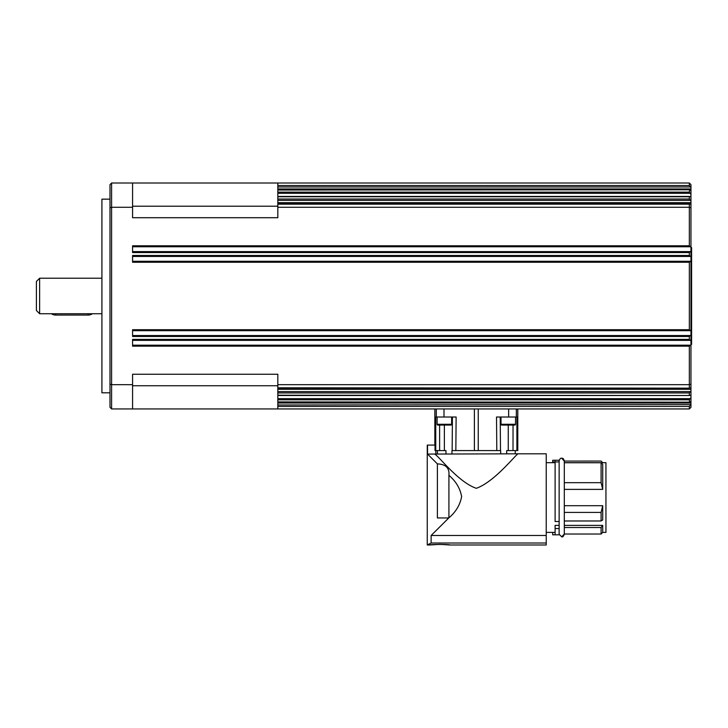 <?xml version="1.0" encoding="UTF-8"?>
<svg xmlns="http://www.w3.org/2000/svg" width="728" height="728" viewBox="0 0 728 728"><rect width="100%" height="100%" fill="white"/><g stroke="black" fill="none" stroke-linecap="round" stroke-linejoin="round"><path stroke-width="1.09" d="M39.63 313.732L39.63 278.223L36.4 281.454L36.4 310.501L39.63 313.732L101.92 313.732M690.954 344.389L691.6 344.389L691.6 247.566L690.954 247.566M437.1 424.278L451.633 424.278A0.81 0.81 0 0 1 450.823 425.079L437.91 425.079A0.81 0.81 0 0 1 437.1 424.278L437.1 417.017M435.599 544.471L444.098 544.471M518.281 453.808L523.423 453.808L518.281 453.808C516.916 452.889 495.349 481.536 476.321 488.306C458.185 482.127 438.929 456.147 434.643 454.081C438.929 456.147 458.185 482.127 476.321 488.306C495.349 481.536 516.916 452.889 518.281 453.808L427.536 454.081L437.392 463.891C445.773 464.218 449.613 468.013 448.912 475.284L448.912 475.32C455.874 481.217 460.114 488.306 461.634 496.569C460.114 504.841 455.874 511.93 448.912 517.826L431.131 535.48L546.227 535.48L546.227 453.808L523.423 453.808L541.678 453.808M601.101 461.088L602.711 462.708L564.3 462.708L564.3 461.088L601.101 461.07L602.711 462.68L605.942 462.68L605.942 532.395L602.711 532.395L601.101 534.015L564.3 534.015L564.3 527.509L601.101 527.509L601.101 534.015M588.188 534.015L564.3 534.015L561.725 536.836C562.608 537.3 563.472 536.436 564.3 534.252L564.3 534.015M552.689 462.68L552.689 460.26L559.14 460.26L559.14 461.943L555.109 461.943L555.109 460.26L559.14 460.278M552.689 460.278L555.109 460.278M552.689 461.943L555.109 461.943L555.109 521.503L559.14 521.503L559.14 534.816L552.689 534.816L552.689 532.395M506.67 453.808L506.697 450.577L515.242 450.577L515.242 453.808L515.242 450.577L517.79 450.577L517.79 408.945L517.79 450.577M427.536 445.09L427.536 454.081L437.392 463.891L437.392 517.954L448.794 517.954L431.131 535.48L431.131 543.006L427.263 544.99L427.263 445.09L435.026 445.09L435.026 450.577L437.392 450.577L437.392 453.808M546.227 544.99L449.931 544.99C450.55 544.298 429.147 544.298 429.766 544.99L439.849 544.353L449.931 544.99L546.227 544.99L546.227 535.48M602.711 462.68L605.942 462.708M564.3 461.088L601.101 461.07M601.101 482.673L601.101 462.744L602.711 464.355L602.711 489.38L601.101 482.673L564.3 482.673L564.3 462.708M602.711 489.38L564.3 489.38L564.3 505.696L602.711 505.696L602.711 519.947L601.101 520.984L601.101 512.412L564.3 512.412M602.711 532.395L602.711 525.379L564.3 525.379L564.3 520.984L601.101 520.984M602.711 525.379L601.101 527.509M555.109 532.395L546.227 532.395M559.14 525.379L555.109 525.379L555.109 528.546L559.14 528.546L559.14 460.824C559.841 458.767 560.706 457.903 561.725 458.249C562.853 458.03 563.718 458.895 564.3 460.824L564.3 534.252M546.227 462.68L555.109 462.68M555.109 534.816L555.109 528.546M500.2 417.017L500.5 450.577L496.805 450.577L500.655 450.577L500.691 453.808M452.434 417.017L452.143 450.577L496.805 450.577L496.514 417.017L516.898 417.017L516.889 450.577L513.013 450.577L513.031 425.079M436.309 408.945L436.309 417.017L435.744 417.017L435.754 450.577L445.946 450.577L445.973 453.808M689.653 203.804L690.399 204.086L689.343 204.149L689.343 245.791L132.578 245.791L132.578 252.571L689.343 252.571L690.308 251.597L132.578 251.597M689.534 196.46L690.044 196.56L689.343 196.751L689.343 198.999L277.823 198.999L277.823 217.708L132.578 217.708L132.578 207.28L111.602 207.28L111.602 183.01L277.823 183.01L277.823 198.999M277.823 200.337L690.262 200.337L689.343 198.999M277.823 190.035L689.607 189.781L690.954 190.554L690.954 184.63L689.343 183.01L277.823 183.01M277.823 193.293L690.044 193.293L689.343 192.137L277.823 192.137M690.044 193.293L690.954 194.303L690.954 196.833L690.044 196.56M689.534 395.495L277.823 395.204L277.823 408.945L689.343 408.945L690.954 407.334L690.954 404.595L277.823 404.986M277.823 392.956L689.343 392.956L690.262 391.619L277.823 391.619L277.823 395.204M689.653 388.151L277.823 387.806L277.823 391.619M690.044 395.395L690.954 395.122L690.954 401.401L689.607 402.175L277.823 401.92M277.823 399.818L689.343 399.818L690.044 398.662L277.823 398.662M277.823 406.415L689.343 406.415L690.399 404.986M132.578 256.438L690.308 256.438L689.343 255.473L132.578 255.473L132.578 262.253L689.343 262.253L690.308 261.279L132.578 261.279M132.578 330.676L690.308 330.676L689.343 329.711L132.578 329.711L132.578 336.482L689.343 336.482L690.308 335.517L132.578 335.517M689.343 336.482L689.343 339.394L132.578 339.394L132.578 346.164L689.343 346.164L690.308 345.199L132.578 345.199M132.578 340.358L690.308 340.358L689.343 339.394M132.578 246.756L690.308 246.756L689.343 245.791M277.823 186.969L690.399 186.969L689.343 185.54L277.823 185.54M690.954 397.661L690.044 398.662M690.262 200.337L690.954 200.828L690.954 196.806M109.992 199.154L101.92 199.154L101.92 392.811L109.992 392.811M501.01 424.278L515.533 424.278A0.81 0.81 0 0 1 514.732 425.079L501.82 425.079A0.81 0.81 0 0 1 501.01 424.278L501.01 417.017M51.406 313.732A6.452 5.06 -0 0 0 55.765 315.06L88.043 315.06A6.452 5.06 -0 0 0 92.392 313.732M277.823 408.945L132.578 408.945L132.578 374.247L277.823 374.247L277.823 387.806M277.823 384.675L689.343 384.675L690.954 384.12L690.954 345.199L690.308 345.199M277.823 402.175L689.589 402.175L689.343 399.818M277.823 207.28L689.343 207.28L690.954 207.835L690.954 204.486L690.399 204.086M132.578 183.01L132.578 207.28M132.578 408.945L111.602 408.945L111.602 207.28L109.992 207.835L109.992 407.334L111.602 408.945M132.578 384.675L111.602 384.675L109.992 384.12M111.602 183.01L109.992 184.63L109.992 207.835M690.954 194.303L690.954 190.554M690.954 200.828L690.954 204.486M690.308 246.756L690.954 246.756L690.954 207.835M690.954 246.756L690.954 251.597L690.308 251.597M690.308 256.438L690.954 256.438L690.954 251.597M690.954 256.438L690.954 261.279L690.308 261.279M690.308 330.676L690.954 330.676L690.954 261.279M690.954 330.676L690.954 335.517L690.308 335.517M690.308 340.358L690.954 340.358L690.954 335.517M690.954 340.358L690.954 345.199M690.399 387.869L690.954 387.478L690.954 384.12M690.954 387.478L690.954 391.127L690.262 391.619M690.954 395.122L690.954 391.127M690.954 401.401L690.954 404.595M689.343 252.571L689.343 255.473M689.343 192.137L689.607 189.781L277.823 189.781M690.399 186.969L690.954 187.369M689.343 183.01L689.343 185.54M689.343 392.956L689.343 395.204M689.343 346.164L689.343 387.806M689.343 406.415L689.343 408.945M689.343 262.253L689.343 329.711M436.309 417.017L456.128 417.017L455.837 450.577L451.979 450.577L451.952 453.808M439.612 425.079L439.621 450.577L437.392 450.577M435.817 450.577L435.817 453.808M448.912 475.32L448.912 517.826M437.392 463.891L427.536 454.081L437.392 463.891M602.711 505.696L601.101 512.412M601.101 462.744L564.3 462.744M431.131 543.006L546.227 543.006M427.263 544.99L429.766 544.99L427.263 544.99L429.766 543.698M431.131 535.48L447.556 519.182L431.131 535.48M474.392 408.945L474.392 450.577M88.043 315.06L88.043 313.732M55.765 315.06L55.765 313.732M690.954 188.943L277.823 188.943M690.954 389.316L277.823 389.316M277.823 196.751L689.343 196.751M690.954 403.012L277.823 403.012M277.823 204.149L689.343 204.149M690.954 202.639L277.823 202.639M132.578 385.74L277.823 385.74M132.578 206.215L277.823 206.215M508.645 408.945L508.645 417.017M478.25 450.577L478.25 408.945M517.754 408.945L517.754 450.577M443.989 408.945L443.989 417.017M516.334 408.945L516.334 417.017M444.371 425.079L444.371 450.577M508.271 425.079L508.271 450.577M434.889 445.09L434.889 408.945M447.556 517.954L447.556 519.182M564.3 461.07L561.725 458.249C560.706 457.903 559.841 458.767 559.14 460.824M39.63 278.223L101.92 278.223M451.633 424.278L451.633 417.017M689.698 203.804L277.823 203.804M689.662 196.451L277.823 196.451M277.823 395.504L689.662 395.504M277.823 388.151L689.698 388.151M515.533 424.278L515.533 417.017M434.844 408.945L434.844 445.09M561.725 536.836L559.14 534.252L561.725 536.836"/></g></svg>

